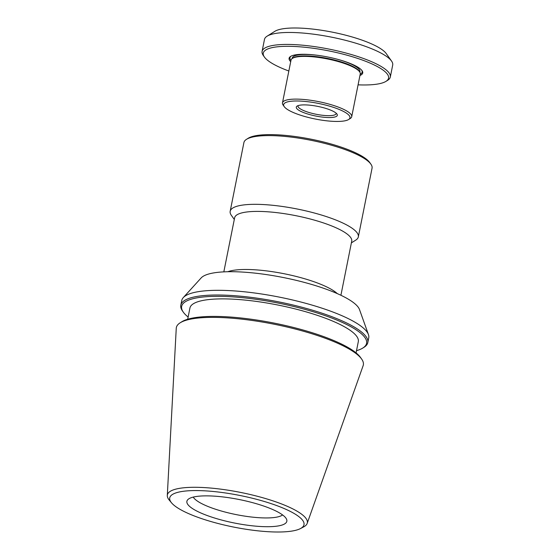 <?xml version="1.0" encoding="UTF-8"?>
<svg xmlns="http://www.w3.org/2000/svg" width="560" height="560" viewBox="0 0 560 560"><rect width="100%" height="100%" fill="white"/><g stroke="black" fill="none" stroke-linecap="round" stroke-linejoin="round"><path stroke-width="0.84" d="M370.881 164.15L369.733 162.519A63.847 15.022 -168.7 0 0 271.53 134.631A63.847 15.022 -168.7 0 0 248.234 138.243L246.54 139.3A65.345 15.372 11.3 0 1 270.389 135.604A65.345 15.372 11.3 0 1 370.881 164.15A65.345 15.372 11.3 0 1 372.057 168.175L358.33 236.901A65.345 15.372 11.3 0 1 355.691 240.163L351.386 242.865M234.297 219.464L231.35 215.32A65.345 15.372 11.3 0 1 230.174 211.295L243.908 142.569A65.345 15.372 11.3 0 1 246.54 139.3M230.174 211.295A65.345 15.372 11.3 0 1 297.262 209.02A65.345 15.372 11.3 0 1 358.33 236.901M227.794 271.733A59.703 14.042 11.3 0 1 284.326 273.777A59.703 14.042 11.3 0 1 337.295 293.615M223.825 271.873L234.633 217.777A59.703 14.042 11.3 0 1 295.932 215.698A59.703 14.042 11.3 0 1 351.722 241.171L340.914 295.267M188.125 317.037A94.297 22.183 11.3 0 1 183.344 312.2L182.532 311.066A95.34 22.428 11.3 0 1 180.817 305.186L181.762 300.489A95.34 22.428 11.3 0 1 183.288 297.598A95.34 22.428 11.3 0 1 279.65 297.178A95.34 22.428 11.3 0 1 368.445 334.593A95.34 22.428 11.3 0 1 368.746 337.848L367.808 342.552A95.34 22.428 11.3 0 1 363.965 347.319L362.782 348.061A94.297 22.183 11.3 0 1 356.51 350.686M183.288 297.598L201.159 277.928A81.536 19.18 11.3 0 1 283.563 277.571A81.536 19.18 11.3 0 1 359.506 309.575L368.445 334.593M180.817 305.186A95.34 22.428 11.3 0 1 278.712 301.875A95.34 22.428 11.3 0 1 367.808 342.552M183.344 312.2A94.297 22.183 11.3 0 1 278.46 303.114A94.297 22.183 11.3 0 1 362.782 348.061M187.691 319.242L189.924 308.042A85.855 20.195 11.3 0 1 278.075 305.06A85.855 20.195 11.3 0 1 358.302 341.691L356.069 352.884M171.507 502.803L169.218 500.045A71.358 16.786 11.3 0 1 167.3 495.474L176.253 328.307A95.34 22.428 11.3 0 1 180.194 322.784L181.881 321.727A93.849 22.078 11.3 0 1 274.456 323.162A93.849 22.078 11.3 0 1 360.472 357.413L361.627 359.037A95.34 22.428 11.3 0 1 363.139 365.652L307.167 523.425A71.358 16.786 11.3 0 1 303.639 526.904L300.468 528.57A68.467 16.107 11.3 0 1 276.255 532A68.467 16.107 11.3 0 1 171.507 502.803A68.467 16.107 11.3 0 1 240.023 495.495A68.467 16.107 11.3 0 1 300.468 528.57M180.194 322.784A95.34 22.428 11.3 0 1 274.239 324.24A95.34 22.428 11.3 0 1 361.627 359.037M167.3 495.474A71.358 16.786 11.3 0 1 240.632 492.429A71.358 16.786 11.3 0 1 307.167 523.425M207.543 495.873A50.96 11.984 -168.7 0 0 187.712 499.758A50.96 11.984 -168.7 0 0 234.514 523.04A50.96 11.984 -168.7 0 0 286.671 519.533A50.96 11.984 -168.7 0 0 257.523 504.056A50.96 11.984 -168.7 0 0 207.543 495.873M282.583 514.941A46.473 10.934 11.3 0 1 265.083 517.944A46.473 10.934 11.3 0 1 193.249 497.091M336.259 121.443A33.81 7.952 11.3 0 1 284.263 106.68A33.81 7.952 11.3 0 1 318.367 103.418A33.81 7.952 11.3 0 1 348.593 119.532A33.81 7.952 11.3 0 1 336.259 121.443M348.593 119.532L350.287 118.475A35.301 8.302 -168.7 0 0 351.708 116.711A35.301 8.302 -168.7 0 0 333.578 105.455A35.301 8.302 -168.7 0 0 296.779 99.113A35.301 8.302 -168.7 0 0 282.478 102.879A35.301 8.302 -168.7 0 0 283.108 105.056L284.263 106.68M328.846 117.544A20.923 4.921 -168.7 0 0 336.945 114.03A20.923 4.921 -168.7 0 0 317.772 106.393A20.923 4.921 -168.7 0 0 297.136 106.071A20.923 4.921 -168.7 0 0 304.906 113.064A20.923 4.921 -168.7 0 0 328.846 117.544M351.708 116.711L360.248 73.983A35.301 8.302 -168.7 0 0 359.611 71.806A35.301 8.302 -168.7 0 0 305.319 56.385A35.301 8.302 -168.7 0 0 292.439 58.38A35.301 8.302 -168.7 0 0 291.011 60.144L282.478 102.879M336.14 113.169A19.425 4.571 11.3 0 1 336.14 113.603A19.425 4.571 11.3 0 1 328.272 115.668A19.425 4.571 11.3 0 1 308.021 112.182A19.425 4.571 11.3 0 1 298.039 105.987A19.425 4.571 11.3 0 1 298.207 105.588M288.841 71.008A63.889 15.029 11.3 0 1 264.418 57.057A63.889 15.029 11.3 0 1 328.86 50.904A63.889 15.029 11.3 0 1 385.987 81.354A63.889 15.029 11.3 0 1 362.67 84.966A63.889 15.029 11.3 0 1 358.078 84.84M385.987 81.354L387.674 80.297A65.38 15.379 -168.7 0 0 390.313 77.028A65.38 15.379 -168.7 0 0 356.734 56.189A65.38 15.379 -168.7 0 0 288.582 44.436A65.38 15.379 -168.7 0 0 262.087 51.401A65.38 15.379 -168.7 0 0 263.263 55.433L264.418 57.057M390.313 77.028L392.7 65.065A65.38 15.379 -168.7 0 0 391.524 61.033A65.38 15.379 -168.7 0 0 290.969 32.473A65.38 15.379 -168.7 0 0 267.113 36.169A65.38 15.379 -168.7 0 0 264.474 39.438L262.087 51.401M359.94 75.502A37.541 8.834 -168.7 0 0 362.054 70.679A37.541 8.834 -168.7 0 0 304.311 54.285A37.541 8.834 -168.7 0 0 290.612 56.406A37.541 8.834 -168.7 0 0 290.71 61.67M359.611 71.806L359.037 70.994A34.552 8.127 -168.7 0 0 305.893 55.902A34.552 8.127 -168.7 0 0 293.279 57.855L292.439 58.38M318.738 55.468A34.552 8.127 -168.7 0 0 306.173 54.474A34.552 8.127 -168.7 0 0 292.173 58.156L292.075 58.625M359.849 72.17L359.94 71.701A34.552 8.127 -168.7 0 0 336.448 59.003M391.524 61.033L386.218 53.557A58.506 13.762 -168.7 0 0 296.233 28A58.506 13.762 -168.7 0 0 274.883 31.311L267.113 36.169M291.067 56.147A36.792 8.652 -168.7 0 0 290.962 60.403M360.192 74.242A36.792 8.652 -168.7 0 0 361.732 70.266"/></g></svg>

